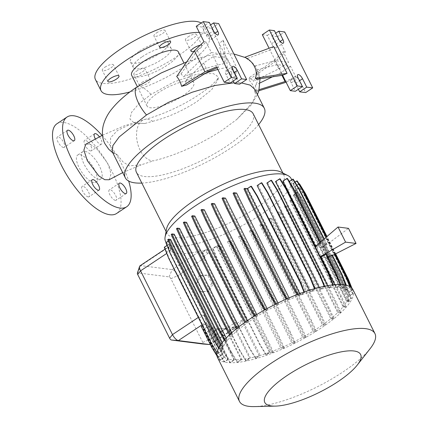 <?xml version="1.0" encoding="UTF-8"?>
<svg xmlns="http://www.w3.org/2000/svg" width="428" height="428" viewBox="0 0 428 428"><rect width="100%" height="100%" fill="white"/><g stroke="black" fill="none" stroke-linecap="round" stroke-linejoin="round"><path stroke-width="0.32" stroke-dasharray="2.14 1.6" d="M109.135 179.749L111.098 173.902L107.712 163.287L96.118 148.067L90.158 144.273L85.761 144.236M112.783 152.796L117.213 154.754C114.319 153.165 112.109 150.956 110.579 148.125L110.585 137.757L117.422 130.519L127.4 125.709L139.325 123.216L144.803 123.515L152.587 121.322A21.223 12.637 -103.8 0 0 144.755 119.407A21.223 12.637 -103.8 0 0 140.143 150.201A21.223 12.637 -103.8 0 0 153.342 160.848C174.892 155.851 202.048 143.653 222.506 129.978L236.7 119.503L252.622 102.378L255.553 95.198L254.874 89.436M93.78 182.59A16.328 6.158 -123.6 0 1 80.293 169.841A16.328 6.158 -123.6 0 1 77.741 155.011A16.328 6.158 -123.6 0 1 79.779 154.626A16.328 6.158 -123.6 0 1 93.267 167.375A16.328 6.158 -123.6 0 1 95.819 182.2A16.328 6.158 -123.6 0 1 93.78 182.59M98.82 179.241A16.328 6.158 -123.6 0 1 85.333 166.492A16.328 6.158 -123.6 0 1 82.775 151.662A16.328 6.158 -123.6 0 1 84.814 151.277A16.328 6.158 -123.6 0 1 98.301 164.026A16.328 6.158 -123.6 0 1 100.858 178.856A16.328 6.158 -123.6 0 1 98.82 179.241M188.069 36.867A6.206 1.782 -26.6 0 1 196.538 34.459A6.206 1.782 -26.6 0 1 193.911 37.611A6.206 1.782 -26.6 0 1 185.442 40.018A6.206 1.782 -26.6 0 1 188.069 36.867M200.122 45.304A6.206 1.782 -26.6 0 1 202.139 45.646A6.206 1.782 -26.6 0 1 199.512 48.797A6.206 1.782 -26.6 0 1 194.002 51.339M156.568 32.865A6.206 1.782 -26.6 0 1 165.031 30.458A6.206 1.782 -26.6 0 1 162.405 33.609A6.206 1.782 -26.6 0 1 153.941 36.016A6.206 1.782 -26.6 0 1 156.568 32.865M104.935 67.196A6.206 1.782 -26.6 0 1 113.399 64.794A6.206 1.782 -26.6 0 1 110.772 67.94A6.206 1.782 -26.6 0 1 102.308 70.347A6.206 1.782 -26.6 0 1 104.935 67.196M136.436 71.203A6.206 1.782 -26.6 0 1 144.905 68.796A6.206 1.782 -26.6 0 1 142.273 71.941A6.206 1.782 -26.6 0 1 133.809 74.349A6.206 1.782 -26.6 0 1 136.436 71.203M142.037 82.385A6.206 1.782 -26.6 0 1 150.506 79.977A6.206 1.782 -26.6 0 1 147.874 83.128A6.206 1.782 -26.6 0 1 139.41 85.536A6.206 1.782 -26.6 0 1 142.037 82.385M88.238 196.912A6.206 2.343 -123.6 0 1 83.112 192.07A6.206 2.343 -123.6 0 1 82.144 186.431A6.206 2.343 -123.6 0 1 82.92 186.287A6.206 2.343 -123.6 0 1 88.045 191.129A6.206 2.343 -123.6 0 1 89.013 196.768A6.206 2.343 -123.6 0 1 88.238 196.912M63.483 147.478A6.206 2.343 -123.6 0 1 58.358 142.631A6.206 2.343 -123.6 0 1 57.389 136.997A6.206 2.343 -123.6 0 1 58.165 136.853A6.206 2.343 -123.6 0 1 63.291 141.695A6.206 2.343 -123.6 0 1 64.259 147.328A6.206 2.343 -123.6 0 1 63.483 147.478M90.645 150.929A6.206 2.343 -123.6 0 1 85.52 146.082A6.206 2.343 -123.6 0 1 84.546 140.448A6.206 2.343 -123.6 0 1 85.322 140.304A6.206 2.343 -123.6 0 1 90.447 145.146A6.206 2.343 -123.6 0 1 91.415 150.779A6.206 2.343 -123.6 0 1 90.645 150.929M99.408 136.783A6.206 2.343 -123.6 0 1 101.49 144.086A6.206 2.343 -123.6 0 1 100.714 144.231A6.206 2.343 -123.6 0 1 95.321 138.902M115.4 200.363A6.206 2.343 -123.6 0 1 110.274 195.516A6.206 2.343 -123.6 0 1 109.301 189.882A6.206 2.343 -123.6 0 1 110.076 189.738A6.206 2.343 -123.6 0 1 115.202 194.579A6.206 2.343 -123.6 0 1 116.175 200.213A6.206 2.343 -123.6 0 1 115.4 200.363M144.803 123.515L134.205 122.959L129.919 119.038L131.54 112.345L138.865 103.769L150.929 94.454L173.88 81.983L196.725 74.274L213 73.45L217.049 75.783L217.906 79.758L211.726 89.666L197.11 101.468C182.408 110.97 167.567 117.588 152.587 121.322M241.478 82.941L234.148 82.77M207.949 71.738L203.578 63.012L213.374 56.501L226.583 58.181L231.917 68.822L236.384 66.912L235.732 76.484C232.153 67.576 228.718 60.712 225.422 55.902L221.329 56.71L225.278 63.435A86.729 24.92 153.4 0 0 183.441 76.912L181.114 73.814L176.694 76.484M235.732 76.484L231.371 76.762L231.917 68.822L239.61 84.188M226.583 58.181L227.236 67.351L231.371 76.762M227.236 67.351A86.729 24.92 153.4 0 0 217.857 69.475M205.873 73.028A86.729 24.92 153.4 0 0 185.399 80.828L186.688 84.942M257.201 79.212C258.137 76.328 258.047 73.215 256.934 69.871A86.729 24.92 -26.6 0 1 258.523 72.412A86.729 24.92 -26.6 0 1 255.334 85.231L256.356 90.533L254.772 92.073C254.387 87.237 252.365 83.198 248.705 79.961L249.727 77.297L253.376 81.315A86.729 24.92 -26.6 0 0 255.837 67.046A86.729 24.92 -26.6 0 0 254.97 65.955L252.204 62.59L244.752 57.282M114.03 153.615L112.27 151.769M139.437 51.135A21.223 6.099 -26.6 0 1 168.397 42.902A21.223 6.099 -26.6 0 1 159.409 53.671A21.223 6.099 -26.6 0 1 130.444 61.905A21.223 6.099 -26.6 0 1 139.437 51.135M142.235 56.726A21.223 6.099 -26.6 0 1 171.2 48.492A21.223 6.099 -26.6 0 1 162.207 59.267A21.223 6.099 -26.6 0 1 133.247 67.501A21.223 6.099 -26.6 0 1 142.235 56.726M199.304 32.432A60.407 17.361 -26.6 0 1 209.035 36.541A60.407 17.361 -26.6 0 1 183.446 67.201A60.407 17.361 -26.6 0 1 129.962 91.94M201.181 23.021A60.407 17.361 -26.6 0 1 203.434 25.359A60.407 17.361 -26.6 0 1 177.845 56.015A60.407 17.361 -26.6 0 1 95.407 79.453M182.719 95.909A26.124 7.506 -26.6 0 1 147.071 106.048A26.124 7.506 -26.6 0 1 158.135 92.79A26.124 7.506 -26.6 0 1 193.782 82.652A26.124 7.506 -26.6 0 1 182.719 95.909M178.38 51.895A26.124 7.506 -26.6 0 1 167.311 65.152A26.124 7.506 -26.6 0 1 131.663 75.285M258.603 124.591A77.709 22.331 -26.6 0 1 231.355 147.655A77.709 22.331 -26.6 0 1 141.823 183.072M117.213 154.754L123.018 161.896L129.128 165.861L141.149 164.839L153.342 160.848M370.15 348.638A75.751 21.769 -26.6 0 1 342.855 372.034A75.751 21.769 -26.6 0 1 254.409 406.6M352.988 289.74A75.751 21.769 -26.6 0 1 320.898 328.185A75.751 21.769 -26.6 0 1 217.52 357.578M280.693 171.954A65.302 18.768 -26.6 0 1 283.759 174.827A65.302 18.768 -26.6 0 1 256.094 207.971A65.302 18.768 -26.6 0 1 166.979 233.308A65.302 18.768 -26.6 0 1 166.513 229.13M291.152 178.631A70.208 20.175 -26.6 0 1 261.406 214.262A70.208 20.175 -26.6 0 1 165.593 241.504M253.183 113.768A65.302 18.768 -26.6 0 1 225.519 146.911A65.302 18.768 -26.6 0 1 136.404 172.249M196.238 26.306L202.23 27.066L206.43 35.46A4.569 1.723 56.4 0 0 210.544 39.643A4.569 1.723 56.4 0 0 211.111 39.537A4.569 1.723 56.4 0 0 210.731 36.005L206.531 27.617L211.603 28.259L218.649 23.572M262.3 34.7L267.366 35.342L271.571 43.731A4.569 1.723 56.4 0 0 275.68 47.92A4.569 1.723 56.4 0 0 276.253 47.813A4.569 1.723 56.4 0 0 275.873 44.282L271.668 35.888L277.66 36.653L285.353 52.013L275.814 61.118L286.113 82.256M102.078 135.446A53.875 20.33 -123.6 0 1 128.689 181.081M56.951 123.746A53.875 20.33 -123.6 0 1 63.676 122.467A53.875 20.33 -123.6 0 1 108.188 164.539A53.875 20.33 -123.6 0 1 116.614 213.47M247.272 320.711L248.069 322.305A70.208 20.175 -26.6 0 1 252.22 319.459A70.208 20.175 -26.6 0 1 256.693 316.576L254.205 316.26L254.97 315.682M322.445 325.013L324.911 325.328L320.219 315.029L277.381 229.483L271.694 219.061L269.228 218.751L322.445 325.013A70.208 20.175 -26.6 0 1 318.288 327.853A70.208 20.175 -26.6 0 1 313.82 330.742L316.303 331.058L315.511 331.582L310.824 321.289L267.987 235.742L262.3 225.321L259.769 225A70.208 20.175 153.4 0 0 260.604 224.481L313.82 330.742M259.769 225L312.986 331.261A70.208 20.175 -26.6 0 1 303.591 336.788L306.052 337.098L305.26 337.622L300.574 327.329L257.736 241.783L252.049 231.361L249.454 231.029A70.208 20.175 153.4 0 0 250.375 230.521L303.591 336.788M249.454 231.029L302.671 337.296A70.208 20.175 -26.6 0 1 292.816 342.427L295.256 342.737L294.464 343.261L289.772 332.968L246.935 247.421L241.253 237L238.589 236.663A70.208 20.175 153.4 0 0 239.605 236.165L292.816 342.427M238.589 236.663L291.805 342.924A70.208 20.175 -26.6 0 1 281.833 347.499L284.235 347.809L283.448 348.333L278.756 338.034L235.919 252.493L230.232 242.066L227.487 241.718A70.208 20.175 153.4 0 0 228.616 241.237L281.833 347.499M227.487 241.718L280.704 347.985A70.208 20.175 -26.6 0 1 270.961 351.848L273.332 352.153L272.54 352.677L267.853 342.379L225.016 256.837L219.329 246.41L216.852 246.1L270.063 352.362L266.366 354.817L265.884 354.759L259.882 344.941L217.044 259.395L212.673 248.491L216.194 246.154A70.208 20.175 153.4 0 0 217.75 245.586L270.961 351.848M216.194 246.154L269.405 352.415A70.208 20.175 -26.6 0 1 260.16 355.465L255.923 358.284L255.436 358.22L249.433 348.403L236.957 323.482A6.532 2.466 56.4 0 0 236.272 321.872L206.729 262.878L203.894 256.126L202.225 251.958L205.916 249.503A70.208 20.175 153.4 0 0 206.949 249.198L260.16 355.465M205.916 249.503L207.901 253.462L203.894 256.126M166.99 245.453L168.782 244.265A70.208 20.175 153.4 0 0 168.707 244.693L171.061 249.39C169.429 246.79 168.643 246.025 168.707 247.095A70.208 20.175 153.4 0 0 169.263 248.829A70.208 20.175 153.4 0 0 200.047 251.076C202.754 250.466 205.376 251.257 207.901 253.462M165.042 249.15L168.766 246.667L168.707 247.095L140.833 265.633A6.532 2.466 56.4 0 0 140.015 265.788M168.782 244.265L221.993 350.527A70.208 20.175 -26.6 0 1 223.459 346.439L219.58 349.018L219.099 348.959L218.617 348.173M170.628 239.455A70.208 20.175 153.4 0 0 170.248 240.172L223.459 346.439M222.271 342.582L223.844 345.717A70.208 20.175 -26.6 0 1 227.006 341.041L224.416 340.709L225.208 340.185L224.85 339.522M174.25 234.207A70.208 20.175 153.4 0 0 173.795 234.774L227.006 341.041M226.235 338.024L227.461 340.469A70.208 20.175 -26.6 0 1 232.244 335.252L229.686 334.931L230.478 334.402L230.285 334.049M179.6 228.434A70.208 20.175 153.4 0 0 179.032 228.991L232.244 335.252M231.799 332.674L232.811 334.701A70.208 20.175 -26.6 0 1 239.086 329.127L236.556 328.8L237.246 328.094M186.538 222.319A70.208 20.175 153.4 0 0 185.875 222.86L239.086 329.127M238.867 326.821L239.75 328.581A70.208 20.175 -26.6 0 1 247.32 322.835L244.811 322.514L245.554 321.899M194.852 216.038A70.208 20.175 153.4 0 0 194.103 216.568L247.32 322.835M211.721 283.186L207.446 291.409L199.127 291.559L195.088 283.486L199.362 275.263L207.676 275.113L211.721 283.186L213.256 283.384L208.982 291.607L207.446 291.409M210.33 344.497A6.532 2.466 56.4 0 0 210.517 344.401A6.532 2.466 56.4 0 0 209.971 339.356L178.048 275.595A6.532 2.466 56.4 0 0 172.174 269.613L140.833 265.633L137.757 272.898L169.097 276.879A1.958 0.738 -123.6 0 1 170.858 278.671L202.786 342.432A1.958 0.738 -123.6 0 1 202.754 343.994M236.957 323.482L241.462 320.486L239.268 325.285L237.577 326.024A70.208 20.175 -26.6 0 1 234.747 326.676L250.428 358.001L246.239 360.783L240.236 350.965L239.755 350.906L229.258 329.945L233.897 326.858L249.583 358.183A70.208 20.175 -26.6 0 1 241.767 359.488L237.62 362.249L231.612 352.431L231.131 352.367L220.634 331.411L225.39 328.249A70.208 20.175 -26.6 0 1 218.74 328.576L234.426 359.895L230.318 362.628L224.309 352.811L223.828 352.747L213.331 331.791L218.189 328.56L233.875 359.878A70.208 20.175 -26.6 0 1 228.627 359.204L224.55 361.911L218.548 352.094L218.066 352.035L207.569 331.074L212.529 327.778A70.208 20.175 -26.6 0 1 208.853 326.12L224.54 357.444L220.5 360.125L214.498 350.307L214.016 350.248L203.519 329.287L208.586 325.922A70.208 20.175 -26.6 0 1 206.794 323.777A70.208 20.175 -26.6 0 1 206.601 323.343L222.282 354.662L218.291 357.321L217.804 357.257L216.948 355.855M208.586 325.922L224.267 357.241A70.208 20.175 -26.6 0 1 222.474 355.096A70.208 20.175 -26.6 0 1 222.282 354.662M204.311 209.79A70.208 20.175 153.4 0 0 203.477 210.309L256.693 316.576M256.779 314.564L257.528 316.051A70.208 20.175 -26.6 0 1 266.922 310.53L264.456 310.22L265.216 309.637M214.626 203.755A70.208 20.175 153.4 0 0 213.706 204.268L266.922 310.53M267.12 308.583L267.842 310.022A70.208 20.175 -26.6 0 1 277.692 304.886L275.257 304.575L275.99 303.955M225.497 198.127A70.208 20.175 153.4 0 0 224.481 198.624L277.692 304.886M277.997 302.965L278.708 304.388A70.208 20.175 -26.6 0 1 288.681 299.814L286.273 299.509L286.963 298.798M236.593 193.065A70.208 20.175 153.4 0 0 235.464 193.552L288.681 299.814M289.082 297.877L289.81 299.333A70.208 20.175 -26.6 0 1 299.546 295.464L297.176 295.165L297.968 294.641L297.797 294.325M251.413 186.292L247.892 188.636A70.208 20.175 153.4 0 0 246.335 189.203L299.546 295.464M247.892 188.636L301.103 294.897A70.208 20.175 -26.6 0 1 310.348 291.853L314.591 289.034L315.072 289.093L314.874 288.606M309.524 290.205L310.348 291.853M261.861 182.831L258.17 185.281A70.208 20.175 153.4 0 0 257.137 185.586M258.17 185.281L311.381 291.548A70.208 20.175 -26.6 0 1 320.08 289.317L324.269 286.53L324.75 286.594L324.606 286.23M319.154 287.466L320.08 289.317M271.539 180.327L267.714 182.874A70.208 20.175 153.4 0 0 266.869 183.056M267.714 182.874L320.93 289.135A70.208 20.175 -26.6 0 1 328.741 287.825L333.273 284.877M327.655 285.658L328.741 287.825M280.163 178.867L276.221 181.483A70.208 20.175 153.4 0 0 275.53 181.563M276.221 181.483L329.437 287.75A70.208 20.175 -26.6 0 1 336.082 287.423L340.608 284.577M334.744 284.743L336.082 287.423M315.5 246.314L315.768 246.849L314.874 246.854L319.925 256.944L320.834 256.966M287.466 178.487L283.422 181.172A70.208 20.175 153.4 0 0 282.871 181.156M283.422 181.172L316.313 246.86L320.936 243.158L320.411 242.109M293.228 179.198L289.082 181.954A70.208 20.175 153.4 0 0 288.67 181.846L321.567 247.534L316.313 246.86M289.082 181.954L321.979 247.646L326.698 243.869L324.194 238.872M332.246 254.944L327.046 257.763L327.618 257.918L322.568 247.833L321.979 247.646M327.046 257.763L342.298 288.221A70.208 20.175 -26.6 0 1 345.974 289.874L350.008 287.188L350.489 287.252L350.366 286.937M297.278 180.985L293.03 183.81A70.208 20.175 153.4 0 0 292.757 183.607L345.974 289.874M293.03 183.81L346.241 290.077A70.208 20.175 -26.6 0 1 348.034 292.222A70.208 20.175 -26.6 0 1 348.226 292.65L352.223 289.997L352.704 290.056L351.998 288.301M299.493 183.794L295.127 186.694A70.208 20.175 153.4 0 0 295.015 186.389L348.226 292.65M295.127 186.694L348.344 292.955A70.208 20.175 -26.6 0 1 348.59 296.358L352.533 293.736L353.014 293.795L348.643 282.892L305.806 197.351L299.803 187.534L295.304 190.524A70.208 20.175 153.4 0 0 295.374 190.096L348.59 296.358M295.304 190.524L348.515 296.786A70.208 20.175 -26.6 0 1 347.049 300.879L350.933 298.295L351.415 298.359L347.044 287.455L304.206 201.909L298.198 192.092L294.138 194.794L347.354 301.061L349.606 301.344L348.815 301.868L344.128 291.575L301.291 206.029L295.604 195.607L293.453 195.334A70.208 20.175 153.4 0 0 293.838 194.612L347.049 300.879M293.453 195.334L346.669 301.596A70.208 20.175 -26.6 0 1 343.502 306.277L346.091 306.603L345.3 307.133L340.613 296.834L297.776 211.288L292.089 200.866L289.836 200.582A70.208 20.175 153.4 0 0 290.291 200.01L343.502 306.277M289.836 200.582L343.047 306.844A70.208 20.175 -26.6 0 1 338.264 312.06L340.822 312.387L340.03 312.911L335.343 302.617L292.506 217.071L286.819 206.649L284.486 206.35A70.208 20.175 153.4 0 0 285.053 205.798L338.264 312.06M284.486 206.35L337.697 312.617A70.208 20.175 -26.6 0 1 331.422 318.191L333.952 318.512L333.166 319.037L328.474 308.743L285.637 223.197L279.949 212.775L277.547 212.47A70.208 20.175 153.4 0 0 278.211 211.93L331.422 318.191M277.547 212.47L330.758 318.732A70.208 20.175 -26.6 0 1 323.194 324.483L325.697 324.799L324.911 325.328M269.228 218.751A70.208 20.175 153.4 0 0 269.977 218.216L323.194 324.483M241.462 320.486L259.127 355.77A70.208 20.175 -26.6 0 1 250.428 358.001M212.529 327.778L228.215 359.097A70.208 20.175 -26.6 0 1 224.54 357.444M233.897 326.858A70.208 20.175 -26.6 0 1 226.086 328.169L241.767 359.488M225.39 328.249L241.076 359.568A70.208 20.175 -26.6 0 1 234.426 359.895M326.484 254.227L321.385 256.987L326.634 257.661L341.886 288.114L346.38 285.31M321.385 256.987L336.633 287.439A70.208 20.175 -26.6 0 1 341.886 288.114M218.189 328.56A70.208 20.175 -26.6 0 1 212.941 327.885L228.627 359.204M202.476 325.703L206.483 323.038A70.208 20.175 -26.6 0 1 206.237 322.038L203.883 314.938L221.923 350.96L217.975 353.582L217.494 353.517L216.991 352.693M206.483 323.038L222.169 354.357A70.208 20.175 -26.6 0 1 221.923 350.96M201.304 326.484L201.786 326.543L206.601 323.343M229.258 329.945L229.74 330.009L234.747 326.676M220.634 331.411L221.116 331.47L226.086 328.169M213.331 331.791L213.813 331.85L218.74 328.576M207.569 331.074L208.051 331.138L212.941 327.885M203.519 329.287L204.001 329.351L208.853 326.12M171.061 249.39L166.749 252.263L169.097 258.212L198.635 317.207A6.532 2.466 56.4 0 0 199.127 318.106L203.883 314.938M327.864 256.993L326.634 257.661M332.492 255.436L327.618 257.918M319.925 256.944L320.251 256.752M315.768 246.849L320.454 243.093L320.936 243.158M315.169 246.603L314.874 246.854M322.568 247.833L348.483 228.349M321.567 247.534L326.216 243.805L326.698 243.869M256.934 69.871L277.28 64.623L290.494 66.297L295.823 76.944L285.631 81.299M290.494 66.297L280.698 72.814L281.977 75.365M249.727 77.297L274.369 60.171L283.202 51.74L288.536 62.386L278.74 68.897L253.376 81.315M274.369 60.171L278.74 68.897M298.396 89.265L295.475 83.428A4.569 1.723 56.4 0 0 290.794 79.351A4.569 1.723 56.4 0 0 291.174 82.882L295.374 91.271M277.66 36.653L284.711 31.961M286.364 82.176L297.974 77.217L305.667 92.582M271.668 35.888L275.696 33.213M267.366 35.342L274.418 30.655M273.663 46.561L269.993 50.06L269.089 48.257M285.353 52.013L283.202 51.74M254.97 65.955L275.322 60.706L288.536 62.386M275.322 60.706L269.993 50.06L246.892 58.631M280.698 72.814L272.47 76.842M260.165 82.866L255.334 85.231M297.974 77.217L295.823 76.944M277.28 64.623L282.614 75.264M275.814 61.118L248.705 79.961M256.356 90.533L259.138 89.661M258.817 90.806L254.772 92.073M201.62 59.101L197.249 50.376L206.082 41.944L211.411 52.585L201.62 59.101L183.441 76.912M213.374 56.501L218.703 67.148L217.044 67.854M202.23 27.066L209.281 22.379M233.26 80.988L230.339 75.151A4.569 1.723 56.4 0 0 225.658 71.075A4.569 1.723 56.4 0 0 226.038 74.606L230.237 82.995M206.531 27.617L210.56 24.936M218.703 67.148L216.552 66.875M203.578 63.012L185.399 80.828M211.411 52.585L224.625 54.265L225.278 63.435M211.603 28.259L224.625 54.265M206.082 41.944L203.931 41.671M221.329 56.71L219.297 43.624L222.967 40.12L236.384 66.912M222.967 40.12L225.422 55.902M197.249 50.376L181.114 73.814M137.383 273.128A1.958 0.738 -123.6 0 1 137.757 272.898M222.169 354.357L217.804 357.257M224.267 357.241L220.019 360.066L214.016 350.248M220.5 360.125L220.019 360.066M228.215 359.097L224.069 361.853L218.066 352.035M224.55 361.911L224.069 361.853M233.875 359.878L229.831 362.564L223.828 352.747M230.318 362.628L229.831 362.564M241.076 359.568L237.133 362.184L231.131 352.367M237.62 362.249L237.133 362.184M249.583 358.183L245.758 360.724L239.755 350.906M246.239 360.783L245.758 360.724M259.127 355.77L255.436 358.22M269.405 352.415L265.884 354.759M270.063 352.362L272.54 352.677M280.704 347.985L283.448 348.333M291.805 342.924L294.464 343.261M302.671 337.296L305.26 337.622M312.986 331.261L315.511 331.582M330.758 318.732L333.166 319.037M337.697 312.617L340.03 312.911M343.047 306.844L345.3 307.133M346.669 301.596L348.815 301.868M347.354 301.061L351.415 298.359M348.515 296.786L353.014 293.795M348.344 292.955L352.704 290.056M346.241 290.077L350.489 287.252M342.298 288.221L346.439 285.465M336.633 287.439L340.677 284.748M329.437 287.75L333.375 285.128M320.93 289.135L324.75 286.594M311.381 291.548L315.072 289.093M301.103 294.897L304.624 292.559L304.367 291.917M299.76 293.581L300.445 294.956L304.142 292.495L304.624 292.559M300.445 294.956L297.968 294.641M289.81 299.333L287.065 298.985M278.708 304.388L276.044 304.051M267.842 310.022L265.248 309.69M257.528 316.051L254.997 315.73M248.069 322.305L245.602 321.99M239.75 328.581L237.347 328.276M232.811 334.701L230.478 334.402M227.461 340.469L225.208 340.185M223.844 345.717L221.693 345.444L221.035 344.24M168.316 241.076L169.943 239.996L223.159 346.257L220.901 345.974L221.693 345.444M223.159 346.257L219.099 348.959M221.993 350.527L217.494 353.517M208.982 291.607L199.127 291.559M200.668 291.757L196.623 283.684L195.088 283.486M196.623 283.684L200.898 275.461L199.362 275.263M200.898 275.461L209.212 275.311L207.676 275.113M209.212 275.311L213.256 283.384M289.275 181.445L288.67 181.846M326.216 243.805L323.878 239.14M320.454 243.093L320.096 242.382M219.58 349.018L213.572 339.201L170.735 253.66L166.364 242.756L170.248 240.172M220.901 345.974L220.436 345.112M166.364 242.756L165.882 242.692M167.69 239.707L169.943 239.996M213.572 339.201L213.091 339.142M170.735 253.66L170.253 253.595M231.612 352.431L221.116 331.47M295.256 342.737L290.564 332.444L247.726 246.897L242.039 236.475L239.605 236.165M290.564 332.444L289.772 332.968M247.726 246.897L246.935 247.421M242.039 236.475L241.253 237M333.952 318.512L329.266 308.214L286.428 222.672L280.741 212.251L278.211 211.93M329.266 308.214L328.474 308.743M286.428 222.672L285.637 223.197M280.741 212.251L279.949 212.775M350.933 298.295L346.562 287.391L303.725 201.85L297.717 192.033L293.838 194.612M346.562 287.391L347.044 287.455M303.725 201.85L304.206 201.909M297.717 192.033L298.198 192.092M349.606 301.344L344.915 291.045L302.082 205.504L296.395 195.082L294.138 194.794M296.395 195.082L295.604 195.607M344.915 291.045L344.128 291.575M302.082 205.504L301.291 206.029M217.975 353.582L211.972 343.764L199.127 318.106M166.749 252.263L164.764 247.314L168.707 244.693M211.972 343.764L211.491 343.7M169.097 258.212L168.653 258.159M164.764 247.314L164.282 247.256M218.548 352.094L208.051 331.138M325.697 324.799L321.011 314.505L278.173 228.959L272.486 218.537L269.977 218.216M321.011 314.505L320.219 315.029M278.173 228.959L277.381 229.483M272.486 218.537L271.694 219.061M284.235 347.809L279.548 337.51L236.711 251.964L231.024 241.542L228.616 241.237M279.548 337.51L278.756 338.034M236.711 251.964L235.919 252.493M231.024 241.542L230.232 242.066M295.01 182.114L292.757 183.607M350.008 287.188L349.762 286.583M334.648 254.339L326.088 237.251M335.006 254.157L326.404 236.978M233.062 193.247L235.464 193.552M286.273 299.509L286.097 299.183M191.6 216.252L194.103 216.568M243.965 188.903L246.335 189.203M297.176 295.165L296.909 294.667M304.142 292.495L303.966 292.057M224.309 352.811L213.813 331.85M211.245 203.953L213.706 204.268M176.475 228.664L179.032 228.991M273.332 352.153L268.64 341.854L225.802 256.308L220.12 245.886L217.75 245.586M268.64 341.854L267.853 342.379M225.802 256.308L225.016 256.837M220.12 245.886L219.329 246.41M266.366 354.817L260.363 345L217.526 259.459L213.155 248.556L216.852 246.1M213.155 248.556L212.673 248.491M260.363 345L259.882 344.941M217.526 259.459L217.044 259.395M316.303 331.058L311.616 320.759L268.779 235.218L263.092 224.796L260.604 224.481M311.616 320.759L310.824 321.289M268.779 235.218L267.987 235.742M263.092 224.796L262.3 225.321M346.091 306.603L341.4 296.31L298.567 210.763L292.88 200.341L290.291 200.01M341.4 296.31L340.613 296.834M298.567 210.763L297.776 211.288M292.88 200.341L292.089 200.866M314.591 289.034L314.462 288.718M255.923 358.284L249.915 348.467L207.077 262.92L202.706 252.017L206.949 249.198M249.915 348.467L249.433 348.403M207.077 262.92L206.729 262.878M202.706 252.017L202.225 251.958M222.041 198.314L224.481 198.624M183.345 222.539L185.875 222.86M214.498 350.307L204.001 329.351M306.052 337.098L301.36 326.799L258.523 241.258L252.841 230.836L250.375 230.521M301.36 326.799L300.574 327.329M258.523 241.258L257.736 241.783M252.841 230.836L252.049 231.361M340.822 312.387L336.13 302.088L293.292 216.547L287.611 206.119L285.053 205.798M336.13 302.088L335.343 302.617M293.292 216.547L292.506 217.071M287.611 206.119L286.819 206.649M352.533 293.736L348.162 282.833L305.325 197.287L299.322 187.469L295.374 190.096M348.162 282.833L348.643 282.892M305.325 197.287L305.806 197.351M299.322 187.469L299.803 187.534M240.236 350.965L229.74 330.009M298.969 183.756L295.015 186.389M352.223 289.997L351.254 287.584M335.29 254.013L326.655 236.764M335.654 253.831L326.971 236.497M171.205 234.448L173.795 234.774M224.416 340.709L224.181 340.276M200.994 209.993L203.477 210.309M218.291 357.321L212.283 347.504L201.786 326.543M212.283 347.504L211.801 347.44M210.731 36.005L215.054 33.133M275.873 44.282L280.19 41.409M202.786 342.432L209.971 339.356L236.272 321.872M170.858 278.671L178.048 275.595L204.718 257.859M202.043 324.831L206.237 322.038M210.196 344.23L237.577 326.024M166.754 253.419L167.086 253.199M198.325 317.41L198.635 317.207M169.097 276.879L172.174 269.613L200.047 251.076M291.174 82.882L298.225 78.196M295.475 83.428L299.504 80.753M271.571 43.731L278.617 39.044M206.43 35.46L213.481 30.768M226.038 74.606L233.083 69.919M230.339 75.151L234.367 72.476M150.972 94.428A21.223 8.036 56.4 0 0 150.046 93.411A21.223 8.036 56.4 0 0 148.677 92.02A21.223 8.036 56.4 0 0 147.366 90.806A21.223 8.036 56.4 0 0 146.092 89.746A21.223 8.036 56.4 0 0 144.75 88.757A21.223 8.036 56.4 0 0 143.546 87.986A21.223 8.036 56.4 0 0 142.299 87.328A21.223 8.036 56.4 0 0 141.208 86.879A21.223 8.036 56.4 0 0 137.003 86.975M102.527 135.227L124.125 125.875L144.755 119.407C160.206 115.758 182.804 105.572 198.801 94.797C212.529 85.868 219.002 77.645 218.505 77.65L217.906 79.758M82.775 151.662L77.741 155.011M202.139 45.646L196.538 34.459M170.633 41.644L165.031 30.458M119 75.975L113.399 64.794M150.506 79.977L144.905 68.796M92.218 179.739L82.144 186.431M67.463 130.299L57.389 136.997M94.62 133.75L84.546 140.448M119.375 183.184L109.301 189.882M186.736 61.894L207.682 55.715L224.759 53.463L233.87 53.96M236.7 119.503L250.899 105.293L257.437 94.556M260.015 78.779L258.523 72.412M252.204 62.59L255.837 67.046M171.2 48.492L168.397 42.902M147.071 106.048L137.388 86.718M166.979 233.308L166.085 231.527M211.111 39.537L218.162 34.85M276.253 47.813L283.304 43.126M169.263 248.829L166.112 242.542M222.474 355.096L206.794 323.777M348.034 292.222L291.741 179.808M210.517 344.401L239.268 325.285M290.794 79.351L297.845 74.659M225.658 71.075L232.704 66.388M283.759 174.827L282.865 173.046M193.782 82.652L183.912 62.943M209.035 36.541L203.434 25.359M133.247 67.501L130.444 61.905M134.205 122.959L139.325 123.216M122.708 172.612L141.149 164.839M126.244 193.52L116.175 200.213M101.49 144.086L91.415 150.779M74.333 140.635L64.259 147.328M99.087 190.069L89.013 196.768M139.41 85.536L133.809 74.349M107.904 81.534L102.308 70.347M159.542 47.198L153.941 36.016M191.043 51.205L185.442 40.018M100.858 178.856L95.819 182.2"/><path stroke-width="0.64" d="M102.527 135.227L85.761 144.236L83.883 150.116L87.317 160.698L98.82 175.908L104.758 179.707L109.135 179.749L122.708 172.612M194.002 51.339A6.206 1.782 -26.6 0 1 191.043 51.205A6.206 1.782 -26.6 0 1 193.67 48.054A6.206 1.782 -26.6 0 1 200.122 45.304M162.169 44.052A6.206 1.782 -26.6 0 1 170.633 41.644A6.206 1.782 -26.6 0 1 168.006 44.79A6.206 1.782 -26.6 0 1 159.542 47.198A6.206 1.782 -26.6 0 1 162.169 44.052M110.536 78.383A6.206 1.782 -26.6 0 1 119 75.975A6.206 1.782 -26.6 0 1 116.373 79.127A6.206 1.782 -26.6 0 1 107.904 81.534A6.206 1.782 -26.6 0 1 110.536 78.383M98.312 190.214A6.206 2.343 -123.6 0 1 93.186 185.372A6.206 2.343 -123.6 0 1 92.218 179.739A6.206 2.343 -123.6 0 1 92.988 179.589A6.206 2.343 -123.6 0 1 98.114 184.436A6.206 2.343 -123.6 0 1 99.087 190.069A6.206 2.343 -123.6 0 1 98.312 190.214M73.557 140.78A6.206 2.343 -123.6 0 1 68.432 135.938A6.206 2.343 -123.6 0 1 67.463 130.299A6.206 2.343 -123.6 0 1 68.234 130.155A6.206 2.343 -123.6 0 1 73.359 135.002A6.206 2.343 -123.6 0 1 74.333 140.635A6.206 2.343 -123.6 0 1 73.557 140.78M95.321 138.902A6.206 2.343 -123.6 0 1 94.62 133.75A6.206 2.343 -123.6 0 1 95.396 133.606A6.206 2.343 -123.6 0 1 99.408 136.783M125.468 193.665A6.206 2.343 -123.6 0 1 120.343 188.823A6.206 2.343 -123.6 0 1 119.375 183.184A6.206 2.343 -123.6 0 1 120.15 183.04A6.206 2.343 -123.6 0 1 125.276 187.881A6.206 2.343 -123.6 0 1 126.244 193.52A6.206 2.343 -123.6 0 1 125.468 193.665M141.823 183.072A77.709 22.331 -26.6 0 1 125.308 177.802A77.709 22.331 -26.6 0 1 158.226 138.362A77.709 22.331 -26.6 0 1 264.279 108.214L254.874 89.436L250.129 85.097L241.478 82.941M234.148 82.77L214.701 85.536L191.926 92.309L168.348 102.431L146.515 114.955L119.177 136.949L112.853 145.632L112.27 151.769L125.308 177.802M203.289 21.619L196.238 26.306L203.931 41.671L194.392 50.772L176.694 76.484C178.963 79.132 180.605 82.411 181.616 86.317L204.937 71.834L216.552 66.875L224.245 82.235L231.297 77.548L203.289 21.619L209.281 22.379L213.481 30.768A4.569 1.723 56.4 0 0 217.59 34.957A4.569 1.723 56.4 0 0 218.162 34.85A4.569 1.723 56.4 0 0 217.782 31.314L213.583 22.925L218.649 23.572L246.656 79.501L241.59 78.854L237.385 70.465A4.569 1.723 56.4 0 0 232.704 66.388A4.569 1.723 56.4 0 0 233.083 69.919L237.289 78.308L231.297 77.548M217.857 69.475A86.729 24.92 153.4 0 0 205.873 73.028M217.044 67.854L207.949 71.738L186.688 84.942L181.616 86.317M244.752 57.282C253.344 60.953 258.635 71.535 255.275 78.297L257.201 79.212L282.614 75.264L287.081 73.354L273.663 46.561L244.752 57.282L245.148 57.486L233.87 53.96M129.962 91.94A60.407 17.361 -26.6 0 1 101.008 90.64A60.407 17.361 -26.6 0 1 126.602 59.979A60.407 17.361 -26.6 0 1 199.304 32.432M101.008 90.64L95.407 79.453A60.407 17.361 -26.6 0 1 121.001 48.792A60.407 17.361 -26.6 0 1 201.181 23.021M137.388 86.718L131.663 75.285A26.124 7.506 -26.6 0 1 142.733 62.028A26.124 7.506 -26.6 0 1 178.38 51.895L183.912 62.943M337.911 381.669A53.58 15.397 -26.6 0 1 275.348 406.119A53.58 15.397 -26.6 0 1 287.493 375.265A53.58 15.397 -26.6 0 1 344.374 351.324A53.58 15.397 -26.6 0 1 357.22 365.121A53.58 15.397 -26.6 0 1 337.911 381.669M275.348 406.119L254.409 406.6A75.751 21.769 -26.6 0 1 239.477 401.427A75.751 21.769 -26.6 0 1 271.571 362.976A75.751 21.769 -26.6 0 1 374.944 333.589A75.751 21.769 -26.6 0 1 370.15 348.638L357.22 365.121M239.477 401.427L217.52 357.578A75.751 21.769 -26.6 0 1 249.615 319.127A75.751 21.769 -26.6 0 1 352.988 289.74L374.944 333.589M166.112 242.542L165.593 241.504A70.208 20.175 -26.6 0 1 165.096 237.016L166.513 229.13A65.302 18.768 -26.6 0 1 194.644 200.165A65.302 18.768 -26.6 0 1 280.693 171.954L287.851 175.544A70.208 20.175 -26.6 0 1 291.152 178.631L291.741 179.808M165.096 237.016A70.208 20.175 -26.6 0 1 195.339 205.873A70.208 20.175 -26.6 0 1 287.851 175.544M166.085 231.527L136.404 172.249A65.302 18.768 -26.6 0 1 164.068 139.105A65.302 18.768 -26.6 0 1 253.183 113.768L282.865 173.046M282.731 43.233A4.569 1.723 56.4 0 0 283.304 43.126A4.569 1.723 56.4 0 0 282.919 39.59L278.719 31.201L284.711 31.961L312.718 87.89L306.726 87.13L302.526 78.741A4.569 1.723 56.4 0 0 297.845 74.659A4.569 1.723 56.4 0 0 298.225 78.196L302.425 86.584L297.358 85.942L269.351 30.014L274.418 30.655L278.617 39.044A4.569 1.723 56.4 0 0 282.731 43.233M128.689 181.081A53.875 20.33 -123.6 0 1 126.683 206.772A53.875 20.33 -123.6 0 1 119.958 208.051A53.875 20.33 -123.6 0 1 75.451 165.978A53.875 20.33 -123.6 0 1 67.019 117.047A53.875 20.33 -123.6 0 1 73.75 115.769A53.875 20.33 -123.6 0 1 102.078 135.446M126.683 206.772L116.614 213.47A53.875 20.33 -123.6 0 1 109.889 214.749A53.875 20.33 -123.6 0 1 65.377 172.677A53.875 20.33 -123.6 0 1 56.951 123.746L67.019 117.047M221.035 344.24L216.006 335.022L173.169 249.476L168.482 239.182L170.628 239.455L222.271 342.582M224.85 339.522L219.521 329.763L176.684 244.217L171.997 233.918L174.25 234.207L226.235 338.024M230.285 334.049L224.791 323.98L181.954 238.439L177.267 228.14L179.6 228.434L231.799 332.674M237.246 328.094L231.66 317.854L188.823 232.308L184.131 222.014L186.538 222.319L238.867 326.821M245.554 321.899L239.915 311.568L197.078 226.021L192.386 215.728L194.852 216.038L247.272 320.711M254.97 315.682L249.31 305.308L206.473 219.762L201.786 209.469L204.311 209.79L256.779 314.564M265.216 309.637L259.561 299.268L216.723 213.722L212.037 203.428L214.626 203.755L267.12 308.583M275.99 303.955L270.362 293.629L227.525 208.083L222.833 197.79L225.497 198.127L277.997 302.965M286.963 298.798L281.378 288.558L238.54 203.016L233.849 192.718L236.593 193.065L289.082 297.877M314.462 288.718L310.22 278.13L267.382 192.584L261.374 182.767L257.137 185.586L309.524 290.205M324.183 286.316L319.898 275.627L277.06 190.086L271.058 180.268L266.869 183.056L319.154 287.466M332.834 284.925L328.522 274.166L285.685 188.62L279.677 178.802L275.53 181.563L327.655 285.658M319.925 256.944L320.834 256.966L334.744 284.743M320.096 242.382L292.987 188.24L286.979 178.423L282.871 181.156L315.5 246.314M216.948 355.855L211.801 347.44L201.304 326.484L202.476 325.703M165.042 249.15L140.015 265.788A6.532 2.466 56.4 0 0 139.582 266.403A6.532 2.466 56.4 0 0 140.561 270.833L172.489 334.594A6.532 2.466 56.4 0 0 178.364 340.576L209.704 344.556A6.532 2.466 56.4 0 0 209.779 344.567A6.532 2.466 56.4 0 0 210.33 344.497M340.142 284.561L335.825 273.786L336.306 273.845L326.484 254.227L320.834 256.966M345.872 285.192L341.587 274.498L342.068 274.562L332.246 254.944L327.864 256.993M320.251 256.752L345.594 242.125L356.043 243.452L332.492 255.436M356.043 243.452L348.483 228.349L338.034 227.022L315.169 246.603M281.977 75.365L285.069 81.539L285.631 81.299M302.425 86.584L295.374 91.271L290.307 90.629L297.358 85.942M312.718 87.89L305.667 92.582L299.675 91.817L298.396 89.265M299.675 91.817L306.726 87.13M275.696 33.213L278.719 31.201M269.089 48.257L262.3 34.7L269.351 30.014M290.307 90.629L282.614 75.264M272.47 76.842L260.165 82.866M255.275 78.297L287.081 73.354M259.138 89.661L285.069 81.539M286.113 82.256L258.817 90.806M194.392 50.772L204.937 71.834M237.289 78.308L230.237 82.995L224.245 82.235M246.656 79.501L239.61 84.188L234.539 83.546L233.26 80.988M234.539 83.546L241.59 78.854M210.56 24.936L213.583 22.925M202.754 343.994A1.958 0.738 -123.6 0 1 202.728 343.994A1.958 0.738 -123.6 0 1 202.706 343.989L171.366 340.009A1.958 0.738 -123.6 0 1 169.606 338.216L137.677 274.455A1.958 0.738 -123.6 0 1 137.383 273.128L139.582 266.403M264.279 108.214A77.709 22.331 -26.6 0 1 258.603 124.591M338.034 227.022L345.594 242.125M323.878 239.14L298.749 188.957L292.747 179.139L289.275 181.445M292.747 179.139L293.228 179.198L299.231 189.016L298.749 188.957M324.194 238.872L299.231 189.016M286.979 178.423L287.466 178.487L293.469 188.304L292.987 188.24M320.411 242.109L293.469 188.304M341.587 274.498L331.764 254.885M346.38 285.31L342.068 274.562M335.825 273.786L325.997 254.168M340.608 284.577L336.306 273.845M220.436 345.112L215.22 335.547L216.006 335.022M215.22 335.547L172.382 250.006L173.169 249.476M172.382 250.006L167.69 239.707L168.482 239.182M218.617 348.173L213.091 339.142L170.253 253.595L165.882 242.692L168.316 241.076M216.991 352.693L211.491 343.7L168.653 258.159L164.282 247.256L166.99 245.453M326.088 237.251L302.799 190.744L296.797 180.926L295.01 182.114M349.762 286.583L345.637 276.285L334.648 254.339M326.404 236.978L303.281 190.802L297.278 180.985L296.797 180.926M350.366 286.937L346.118 276.349L335.006 254.157M345.637 276.285L346.118 276.349M302.799 190.744L303.281 190.802M324.606 286.23L320.379 275.691L277.542 190.144L271.539 180.327L271.058 180.268M319.898 275.627L320.379 275.691M277.06 190.086L277.542 190.144M286.097 299.183L280.586 289.087L237.749 203.541L233.062 193.247L233.849 192.718M280.586 289.087L281.378 288.558M237.749 203.541L238.54 203.016M244.773 322.45L239.124 312.092L196.286 226.546L191.6 216.252L192.386 215.728M239.124 312.092L239.915 311.568M196.286 226.546L197.078 226.021M304.367 291.917L300.253 281.656L257.415 196.11L251.413 186.292L250.931 186.234L247.234 188.689L299.76 293.581M296.909 294.667L291.495 284.743L248.657 199.197L243.965 188.903L244.757 188.374L247.234 188.689M303.966 292.057L299.771 281.592L300.253 281.656M299.771 281.592L256.934 196.051L257.415 196.11M256.934 196.051L250.931 186.234M297.797 294.325L292.281 284.213L249.444 198.672L244.757 188.374M291.495 284.743L292.281 284.213M248.657 199.197L249.444 198.672M264.392 310.097L258.774 299.793L215.937 214.251L211.245 203.953L212.037 203.428M258.774 299.793L259.561 299.268M215.937 214.251L216.723 213.722M229.569 334.712L224.005 324.504L181.167 238.963L176.475 228.664L177.267 228.14M224.005 324.504L224.791 323.98M181.167 238.963L181.954 238.439M314.874 288.606L310.701 278.189L267.864 192.648L261.861 182.831L261.374 182.767M310.22 278.13L310.701 278.189M267.382 192.584L267.864 192.648M275.145 304.378L269.57 294.154L226.733 208.613L222.041 198.314L222.833 197.79M269.57 294.154L270.362 293.629M226.733 208.613L227.525 208.083M236.497 328.693L230.869 318.379L188.031 232.837L183.345 222.539L184.131 222.014M230.869 318.379L231.66 317.854M188.031 232.837L188.823 232.308M326.655 236.764L305.014 193.547L298.969 183.756M351.254 287.584L347.852 279.093L335.29 254.013M326.971 236.497L305.496 193.611L299.493 183.794L299.006 183.73M351.998 288.301L348.333 279.152L335.654 253.831M347.852 279.093L348.333 279.152M305.014 193.547L305.496 193.611M333.273 284.877L329.004 274.225L286.166 188.684L280.163 178.867L279.677 178.802M328.522 274.166L329.004 274.225M285.685 188.62L286.166 188.684M224.181 340.276L218.729 330.288L175.897 244.741L171.205 234.448L171.997 233.918M218.729 330.288L219.521 329.763M175.897 244.741L176.684 244.217M254.168 316.185L248.518 305.833L205.681 220.292L200.994 209.993L201.786 209.469M248.518 305.833L249.31 305.308M205.681 220.292L206.473 219.762M137.003 86.975A21.223 8.036 56.4 0 0 136.96 87.002A21.223 8.036 56.4 0 0 138.715 103.416A21.223 8.036 56.4 0 0 146.515 114.955M215.054 33.133L217.782 31.314M280.19 41.409L282.919 39.59M171.366 340.009L178.364 340.576L202.043 324.831M202.706 343.989L209.704 344.556L210.196 344.23M137.677 274.455L140.561 270.833L166.754 253.419M169.606 338.216L172.489 334.594L198.325 317.41M299.504 80.753L302.526 78.741M234.367 72.476L237.385 70.465M186.736 61.894L161.131 73.001L136.96 87.002C126.683 93.786 118.412 100.981 112.147 108.594C108.113 113.409 105.218 118.797 103.458 124.751C101.377 132.541 102.725 139.801 104.988 143.835L108.701 149.222L112.783 152.796M257.437 94.556L258.87 90.613L260.015 78.779M202.728 343.994L209.779 344.567"/></g></svg>
